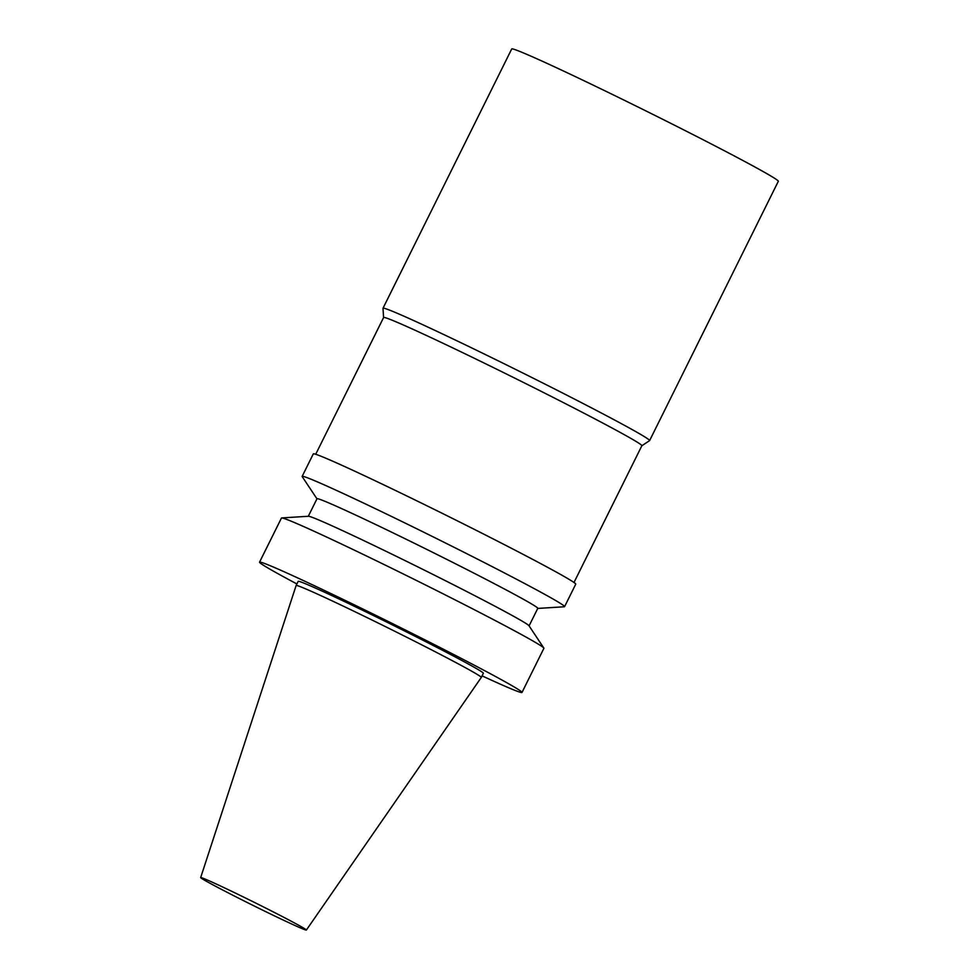 <?xml version="1.0" encoding="UTF-8"?>
<svg xmlns="http://www.w3.org/2000/svg" width="979" height="979" viewBox="0 0 979 979"><rect width="100%" height="100%" fill="white"/><g stroke="black" fill="none" stroke-linecap="round" stroke-linejoin="round"><path stroke-width="1.47" d="M296.906 583.949A146.495 4.087 26.4 0 1 259.557 562.166A146.495 4.087 26.4 0 1 436.94 645.932A146.495 4.087 26.4 0 1 522.003 692.447A146.495 4.087 26.4 0 1 482.072 675.865M200.671 877.576L296.123 585.528A103.358 2.888 26.4 0 1 296.123 585.515L298.191 581.355A103.358 2.888 26.4 0 1 423.344 640.45A103.358 2.888 26.4 0 1 483.357 673.271L481.289 677.431A103.358 2.888 26.4 0 1 481.289 677.444L306.366 930.05A59.009 1.652 26.4 0 1 252.79 905.281A59.009 1.652 26.4 0 1 200.671 877.576A59.009 1.652 26.4 0 1 272.113 911.302A59.009 1.652 26.4 0 1 306.366 930.05M259.557 562.166L281.462 518.026A146.495 4.087 26.4 0 1 281.707 517.928A146.495 4.087 26.4 0 1 458.845 601.791A146.495 4.087 26.4 0 1 543.847 648.061A146.495 4.087 26.4 0 1 543.908 648.306L522.003 692.447M281.707 517.928L308.471 516.263A123.244 3.439 26.4 0 1 457.487 586.813A123.244 3.439 26.4 0 1 528.99 625.74L543.847 648.061M308.299 516.276L317 498.752A123.244 3.439 26.4 0 1 466.224 569.215A123.244 3.439 26.4 0 1 537.789 608.351L529.088 625.875M316.963 498.825L302.205 476.638A146.495 4.087 26.4 0 1 302.144 476.394A146.495 4.087 26.4 0 1 479.514 560.147A146.495 4.087 26.4 0 1 564.577 606.662A146.495 4.087 26.4 0 1 564.345 606.772L537.752 608.424M302.144 476.394L313.304 453.901A146.495 4.087 26.4 0 1 490.687 537.655A146.495 4.087 26.4 0 1 575.738 584.182L564.577 606.662M315.703 454.293L383.597 317.526A144.17 4.026 26.4 0 1 558.165 399.946A144.17 4.026 26.4 0 1 641.869 445.726L573.988 582.493M383.584 317.551L382.997 308.312A148.82 4.161 26.4 0 1 383.009 308.238A148.82 4.161 26.4 0 1 563.206 393.325A148.82 4.161 26.4 0 1 649.615 440.587A148.82 4.161 26.4 0 1 649.566 440.636L641.857 445.763M383.009 308.238L511.723 48.95A148.82 4.161 26.4 0 1 691.92 134.037A148.82 4.161 26.4 0 1 778.329 181.299L649.615 440.587M296.123 585.515A103.358 2.888 26.4 0 1 421.276 644.61A103.358 2.888 26.4 0 1 481.289 677.431"/></g></svg>
